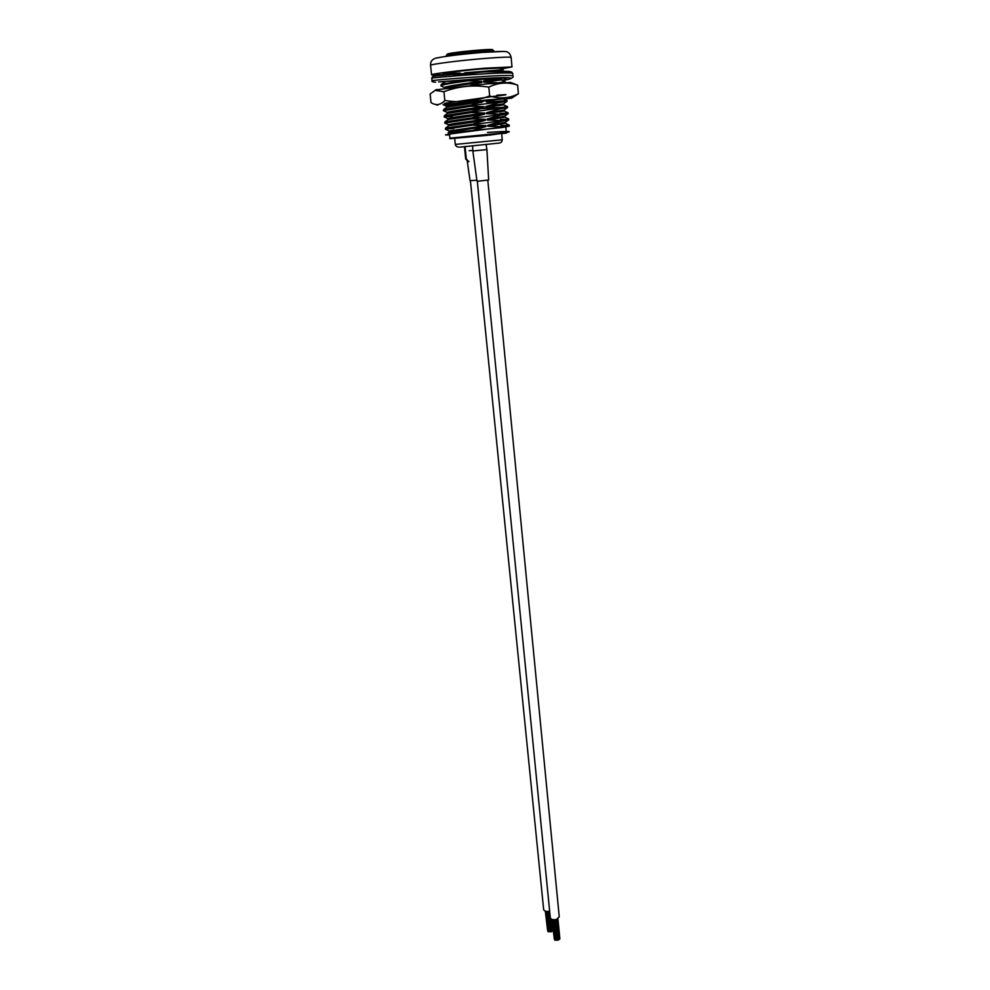<?xml version="1.0" encoding="UTF-8"?>
<svg xmlns="http://www.w3.org/2000/svg" width="990" height="990" viewBox="0 0 990 990"><rect width="100%" height="100%" fill="white"/><g stroke="black" fill="none" stroke-linecap="round" stroke-linejoin="round"><path stroke-width="1.49" d="M487.798 180.155L559.251 916.827L556.504 919.438C553.113 920.118 551.046 919.537 550.304 917.718L477.304 181.145M559.474 938.644L559.127 939.3M558.731 939.238L558.397 939.894M558.001 939.844L557.259 940.228L555.241 919.698M556.788 939.832L556.046 940.215L554.041 919.76L556.009 940.092L554.846 940.203L552.816 919.623M554.351 939.275L551.975 919.388M554.808 939.869L552.395 919.524M551.269 931.417L549.66 911.208C546.356 911.84 544.351 911.27 543.646 909.513L470.411 180.712M553.088 930.674L552.395 930.885M551.999 930.823L551.665 931.466M551.69 931.677L550.539 931.788L548.51 911.443M550.081 931.404L549.339 931.788L547.322 911.505M548.893 931.404L548.151 931.776L546.121 911.382M547.668 930.86L545.304 911.146M548.126 931.454L545.713 911.283M500.668 71.268L500.371 68.087L481.4 68.978C463.506 70.476 442.431 73.087 443.198 73.693L443.347 75.054M443.31 74.683L431.578 74.807C430.44 73.965 460.14 70.278 485.409 68.162L511.991 66.924L500.47 69.077M449.274 131.917L486.053 126.522L485.966 125.582L449.126 130.952L445.389 129.183L472.651 125.161L472.552 124.158L485.459 120.248L485.36 119.307L472.032 118.862L444.745 123.032L445.042 121.832L471.933 117.859L472.032 118.862M445.389 129.183L445.649 128.019L472.552 124.158M448.507 124.765L444.745 123.032M447.864 118.614L444.102 116.87L471.401 112.563L471.302 111.548L484.246 107.675L484.147 106.722L470.782 106.239L443.458 110.682L443.817 109.407L470.683 105.225L470.782 106.239M444.102 116.87L444.436 115.632L471.302 111.548M447.22 112.439L443.458 110.682M446.577 106.252L443.037 104.643M445.154 88.209L445.302 88.147C451.044 86.563 463.209 84.633 481.808 82.331L481.709 81.378C464.001 83.568 443.854 86.6 444.634 87.627L440.859 85.808C442.047 84.732 451.193 83.061 468.27 80.796L468.159 79.769L441.392 84.36L440.859 85.808M496.906 83.024L505.024 81.7M506.942 100.374L507.029 101.376L498.737 102.651L498.651 101.636L506.645 100.324M507.511 106.574L507.598 107.564L499.331 108.937L499.232 107.935L507.189 106.512M508.08 112.761L508.167 113.751L499.913 115.199L499.814 114.197L507.721 112.662M508.637 118.924L508.736 119.914L500.495 121.461L500.408 120.458L508.254 118.812M509.207 125.074L509.293 126.064L501.076 127.673L500.989 126.695L508.773 124.938M501.076 127.673L472.403 130.532L486.053 126.522M487.785 126.287L505.469 123.342L505.407 122.376L487.686 125.346L487.785 126.287L500.989 126.695M487.179 120.025L504.888 117.191L504.838 116.214L487.092 119.085L487.179 120.025L500.408 120.458M486.573 113.739L504.306 111.029L504.269 110.038L486.486 112.798L486.573 113.739L499.814 114.197M485.979 107.452L503.724 104.841L503.7 103.851L485.88 106.499L485.979 107.452L499.232 107.935M485.768 100.126L485.372 101.141L502.97 98.691M483.541 82.108L501.361 79.918L501.398 78.953L483.454 81.155L483.541 82.108L496.881 82.69M448.618 125.779L448.495 124.814C447.765 124.27 467.8 121.646 485.36 119.307M448.581 125.73L485.459 120.248M471.933 117.859L484.853 113.974L447.95 119.58L447.851 118.651C447.109 118.033 467.169 115.347 484.754 113.021L471.401 112.563M484.853 113.974L484.754 113.021M447.332 113.442L447.208 112.476C446.465 111.771 466.538 109.024 484.147 106.722M447.307 113.404L484.246 107.675M470.683 105.225L483.64 101.364L446.663 107.217L446.564 106.289C445.809 105.509 465.906 102.675 483.541 100.411L480.274 100.633M483.64 101.364L483.541 100.411M443.99 81.465L444.089 82.319L446.775 81.242M485.372 101.141L498.651 101.636M470.671 85.388L481.808 82.331M448.173 132.747L472.403 130.532M501.596 127.611L508.885 126.287M500.495 121.461L487.686 125.346M499.913 115.199L487.092 119.085M499.331 108.937L486.486 112.798M498.737 102.651L485.88 106.499M494.468 78.136L483.454 81.155M485.966 125.582L472.651 125.161M481.709 81.378L468.27 80.796M468.963 161.692L466.302 158.969L465.065 146.743M466.302 158.969L465.671 158.994L464.446 146.792M465.671 158.994L468.369 161.704M447.233 54.227L448.371 53.745C454.583 52.012 491.189 48.634 492.513 49.661L492.649 49.772M446.23 56.331L447.369 55.106C453.89 53.312 492.451 49.735 493.812 50.799L494.035 51.641M459.62 147.176L498.428 143.154M443.607 104.829L473.48 101.289L503.811 98.95M504.529 98.852L505.185 98.579M435.971 89.83L485.979 83.94L510.605 82.504M443.916 91.711L444.832 100.51C440.711 104.866 436.38 105.72 431.85 103.071L431.021 102.589L430.118 94.062L435.068 90.387L443.916 91.711C458.395 86.217 473.368 84.695 488.812 87.108C498.044 82.616 507.387 81.861 516.817 84.855L513.501 83.593M443.941 104.99L487.501 99.891L511.657 98.134L504.145 99.124M444.832 100.51C460.078 102.96 475.014 101.438 489.654 95.968C499.826 99.124 509.404 98.394 518.401 93.753L511.941 97.96M489.654 95.968L488.812 87.108M517.634 85.103L518.401 93.753M476.92 180.217L470.052 180.675L467.292 161.531M479.704 181.034L477.007 181.096L472.836 150.975L486.907 149.589L488.664 179.957L479.704 181.034M488.998 135.209C516.545 131.484 516.038 130.556 487.501 132.412M449.547 134.85C431.467 135.915 477.848 130.556 501.039 127.203M508.452 125.408L500.928 125.582M453.655 128.564C442.32 129.207 442.877 128.663 455.326 126.943L500.445 120.953M507.66 119.27L500.371 119.518M471.983 118.367C500.73 114.704 519.837 112.167 499.802 113.442M452.405 116.424L444.757 116.56M471.351 112.056L507.561 107.069L472.737 109.135M472.143 109.172L460.969 109.865M443.978 110.385C438.36 109.927 468.443 105.942 491.028 103.133C512.82 100.497 511.385 100.151 486.709 102.069M481.672 102.428L477.229 102.737M476.722 102.762L444.287 104.297M444.423 103.344L491.857 96.624C508.984 94.594 510.667 94.124 496.906 95.213M450.091 76.49C466.933 73.582 498.329 70.104 503.242 69.733L464.805 72.815M460.214 73.062L443.644 73.47M449.324 132.685L449.893 138.155L506.336 132.623C504.554 133.093 510.159 132.92 501.683 133.551M482.006 52.458L503.217 51.443M430.576 65.377C430.279 60.873 432.927 58.299 438.533 57.618C449.745 55.638 464.248 53.918 482.043 52.458C499.393 51.171 507.895 51.109 507.573 52.284C509.058 52.532 510.246 54.264 511.137 57.482C510.258 56.801 501.373 57.123 484.481 58.472C459.162 60.514 429.413 64.362 430.576 65.377L431.578 74.807M487.575 135.321L451.415 138.563M437.147 57.927C445.277 56.17 460.152 54.351 481.796 52.47M498.688 143.105C500.903 142.993 502.091 141.892 502.264 139.813L455.289 144.416L454.608 137.833M509.788 79.002C512.684 77.74 513.736 76.799 512.956 76.156L512.956 76.156C515.196 73.26 429.561 80.4 432.036 80.673L432.036 80.673C431.368 81.514 432.593 82.022 435.687 82.195M502.611 80.524C521.619 77.294 506.509 76.824 476.19 78.928L439.028 81.91M502.066 80.264C512.214 77.888 504.801 77.418 479.828 78.841L438.595 81.922M508.489 73C516.99 70.797 500.519 70.81 476.054 72.456L433.793 76.106M431.776 78.173L432.704 76.428L439.053 75.463L484.952 71.911L509.64 71.478L511.855 72.171L512.733 73.656C514.961 70.661 429.289 77.802 431.776 78.173L432.036 80.673M472.787 150.393L469.161 150.727M559.882 938.916L557.927 918.807M559.152 939.51L557.172 919.203M558.422 940.104L556.405 919.462M557.209 940.104L555.217 919.698M552.42 931.095L551.22 919.017M550.49 931.664L548.485 911.443M549.302 931.664L547.297 911.505M505.828 127.166L506.336 132.623M511.991 66.924L511.137 57.482M505.296 82.455L505.234 81.7M449.126 130.952L449.225 131.88M444.634 87.627L444.696 88.271M509.182 125.136L505.469 123.342M508.6 118.986L504.888 117.191M508.031 112.811L504.306 111.029M507.449 106.635L503.724 104.841M506.855 100.436L503.217 98.666M505.086 81.725L501.361 79.918M448.953 125.532L445.649 128.019M448.346 119.344L445.042 121.832M447.728 113.145L444.436 115.632M447.121 106.92L443.817 109.407M444.696 81.861L441.392 84.36M449.559 131.707L448.136 132.784M505.37 122.339L508.353 120.112M504.801 116.177L507.821 113.912M504.207 110.001L507.276 107.712M503.625 103.814L506.744 101.487M501.262 78.94L502.475 78.024M454.645 138.167C445.97 139.219 451.873 138.266 449.893 138.155M492.513 49.661L493.812 50.799M502.264 139.813L501.645 133.217M447.344 54.079L446.28 55.452M458.519 147.04C456.749 146.904 455.672 146.037 455.289 144.416M510.085 82.306L516.817 84.855M436.454 89.521L435.08 90.387M437.654 105.237L435.489 104.433M505.643 78.037L440.191 81.762M512.733 73.656L512.956 76.156M472.638 146.075L472.836 150.975M486.139 144.75L486.907 149.589"/></g></svg>
